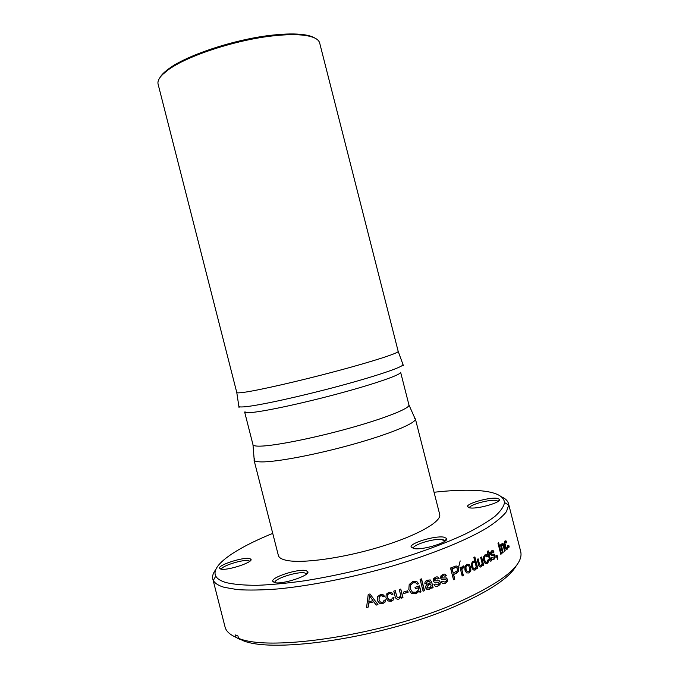 <?xml version="1.0" encoding="UTF-8"?>
<svg xmlns="http://www.w3.org/2000/svg" width="679" height="679" viewBox="0 0 679 679"><rect width="100%" height="100%" fill="white"/><g stroke="black" fill="none" stroke-linecap="round" stroke-linejoin="round"><path stroke-width="1.02" d="M244.644 412.017C244.83 412.739 247.139 412.9 251.569 412.493C265.752 411.228 304.727 402.808 340.663 393.056C376.667 383.312 401.578 374.485 400.627 372.262L408.945 404.939C410.175 408.24 385.545 418.154 349.609 428.152C313.74 438.159 274.605 445.916 260.159 446.145C255.643 446.23 253.25 445.747 252.978 444.694L244.644 412.017M254.37 458.58L254.243 460.421C255.032 461.355 257.434 461.847 261.457 461.898C276.124 462.153 315.251 454.803 351.858 444.618C388.515 434.441 414.81 423.679 415.37 419.35L414.377 417.797M319.673 43.006C318.689 39.204 313.681 36.649 304.642 35.359C296.723 34.306 286.538 34.442 274.087 35.766C236.53 39.552 186.021 56.145 167.637 70.276L162.604 74.503C158.903 78.221 157.401 81.446 158.105 84.188L236.776 392.504C236.912 393.022 239.22 392.98 243.71 392.369C258.122 390.425 298.37 381.284 335.681 371.345C373.051 361.398 399.006 352.961 398.183 351.357L319.673 43.006M314.937 38.1C312.391 36.505 308.563 35.35 303.445 34.646C295.62 33.602 285.57 33.738 273.298 35.036C236.267 38.754 186.504 55.109 168.35 69.08C164.199 72.152 161.381 74.996 159.921 77.618M253.988 459.946L278.365 555.456C278.942 557.705 281.675 559.343 286.58 560.37C302.342 563.757 343.447 558.07 380.393 546.807C417.415 535.578 441.919 521.523 439.678 514.342L415.361 418.816M496.281 498.208C487.709 497.486 466.736 503.589 467.407 506.627L470.555 507.985C479.281 508.919 502.053 502.061 499.617 499.26L496.281 498.208M469.452 507.858C468.9 505.1 487.726 499.634 495.398 500.304L498.378 501.246M305.889 570.581C298.471 568.561 271.829 576.997 272.635 581.173L274.367 582.565C281.802 584.975 310.94 575.342 307.74 571.599L305.889 570.581M274.91 582.684L274.885 582.489C274.112 578.72 298.106 571.107 304.761 572.957L306.492 574.069M443.506 537.081C434.492 535.68 410.286 542.979 411.05 546.901L413.986 548.607C423.153 550.329 449.668 541.986 446.638 538.371L443.506 537.081M413.35 548.496L413.316 548.284C412.586 544.736 434.39 538.15 442.487 539.449L445.365 540.824M249.643 558.545C243.651 556.856 218.774 564.699 219.504 568.085L220.717 569.07C226.684 571.047 253.632 562.254 250.95 559.258L249.643 558.545M221.524 569.206C221.006 566.116 243.26 559.123 248.599 560.659L249.753 561.27M434.059 492.258C449.736 490.51 463.375 489.89 474.977 490.399C493.82 491.248 503.665 495.288 504.505 502.511C503.886 506.534 500.695 511.16 494.932 516.371C487.658 521.879 477.855 527.727 465.531 533.923C444.974 543.514 420.148 552.681 391.053 561.431C361.423 569.851 332.617 576.301 304.633 580.791C286.996 583.261 271.184 584.772 257.197 585.315C244.508 585.315 234.272 584.441 226.48 582.684C220.794 581.063 217.229 578.873 215.786 576.106C210.278 565.615 235.341 548.607 272.729 533.38M215.735 569.613C213.104 573.051 212.12 576.165 212.79 578.958L213.325 580.384C214.768 583.278 218.383 585.587 224.18 587.31L237.446 589.627C248.709 590.365 262.247 590.127 278.059 588.922C311.288 585.68 353.156 577.354 392.861 565.904C432.183 554.2 465.921 540.442 486.631 528.152C495.925 522.151 502.528 516.66 506.449 511.669L508.715 505.091L508.503 503.58C507.748 500.805 505.397 498.539 501.441 496.79M508.809 545.458L509.199 546.994L508.724 547.486L508.333 545.95L508.809 545.458M507.756 547.851L507.179 549.226L505.931 549.022L504.76 546.272L504.353 542.844L505.023 540.908L505.974 540.84L506.797 542.419L506.313 542.886L505.337 541.978L504.947 543.285L506.118 547.885L506.899 548.114L507.612 545.61L507.756 547.851L506.627 549.286L507.179 549.226M501.357 545.475L502.036 543.472C502.774 542.962 503.385 543.658 503.86 545.543L505.193 550.788L504.633 551.263L503.317 546.069L502.248 544.728L501.679 546.739L503.139 552.502L502.536 552.986L500.482 544.923L501.094 544.448L501.357 545.475L500.627 544.813M498.624 542.657L501.467 553.818L500.805 554.327L497.962 543.149L498.624 542.657M497.096 555.15L497.707 558.469L497.274 559.479L497.104 557.001L496.714 557.264L496.315 555.694L497.096 555.15M495.084 557.731L494.006 559.301C492.971 560.116 492.105 559.649 491.418 557.883L492.224 557.374L493.709 558.163L494.346 557.315L493.913 555.592L491.384 555.592L490.611 554.242L490.645 552.273L491.689 550.839C492.614 550.049 493.387 550.44 494.006 552.002L493.243 552.494L492.029 551.934L491.384 553.606L491.757 554.174L494.287 554.183L495.076 555.575L495.084 557.731L494.006 559.301M491.689 560.574L490.289 561.177L489.78 560.531L488.193 554.539L487.598 554.887L487.378 551.34L488.218 550.839L488.736 552.884L489.491 552.426L489.78 553.572L489.024 554.03L490.628 559.759L491.409 559.462L491.689 560.574L490.62 561.049L491.129 561.032M488.362 562.017L487.183 563.494L485.162 563.358L483.694 560.548L483.541 556.984L484.874 554.938L486.52 554.768L487.649 556.364L486.758 556.89L486.139 555.965L485.281 556.016L484.441 557.408L484.636 560.014L485.646 562.153L486.894 562.348L487.598 560.2L488.49 559.674L488.362 562.017L486.707 563.494M482.489 564.733L481.19 566.855C479.926 567.44 479.043 566.753 478.542 564.792L477.15 559.352L478.143 558.834L479.51 564.207L480.129 565.539L481.029 565.565L482.158 563.434L480.647 557.501L481.589 556.984L483.694 565.259L482.752 565.785L482.014 564.724L480.724 566.846L481.19 566.855M476.531 567.967L475.173 570.004L473.068 569.749L471.625 566.923L471.523 563.324L473.017 561.244L474.825 561.27L473.857 557.451L474.876 556.933L477.804 568.433L476.785 568.96L476.081 567.95L475.173 570.004M464.894 566.413L466.762 564.266L469.181 564.402L470.785 567.254L470.819 570.869L469.096 572.983L466.541 572.898L464.903 570.037L464.894 566.413M463.409 565.887L463.791 567.372L461.839 569.486L463.358 575.436L462.178 575.962L460.031 567.542L461.211 567.016L461.516 568.196L463.409 565.887M453.513 579.722L450.533 568.017L456.152 565.947L457.68 566.575L458.639 568.357L458.427 571.429L456.407 573.305L453.606 574.51L454.794 579.179L453.513 579.722M447.232 581.674L445.271 583.295C443.506 584.135 442.199 583.634 441.358 581.801L442.7 581.283L444.957 582.115L446.095 581.232L446.273 580.087L445.653 579.442L441.622 579.416L440.595 578.016L440.909 575.97L442.759 574.493C444.355 573.679 445.543 574.078 446.324 575.707L445.025 576.216L443.149 575.631L441.893 577.362L442.411 577.956L446.459 577.973L447.537 579.425L447.232 581.674L445.271 583.295M440.017 584.492L437.972 586.104C436.147 586.928 434.806 586.427 433.949 584.585L435.341 584.067L437.658 584.916L438.846 584.042L439.041 582.896L438.405 582.242L434.237 582.2L433.185 580.791L433.525 578.737L435.451 577.269C437.106 576.463 438.328 576.87 439.126 578.508L437.777 579.017L435.842 578.415L434.526 580.146L435.061 580.732L439.245 580.774L440.357 582.242L440.017 584.492L437.972 586.104M431.708 588.192L431.488 587.31L429.349 589.236L426.845 589.38L425.623 587.87C425.546 585.68 426.556 584.246 428.678 583.567L430.367 582.921L429.264 581.114L427.498 581.453L426.302 583.439L424.876 583.94C424.706 582.183 425.419 580.986 427.006 580.35L430.197 579.9L431.7 582.158L433.1 587.683L431.708 588.192M421.532 578.864L424.545 590.713L423.102 591.205L420.08 579.357L421.532 578.864M419.257 591.154L415.964 593.811L411.499 593.429L408.809 589.457L409.208 584.5L412.79 581.547L416.49 581.453L418.722 583.711L417.161 584.229L415.709 582.76L413.146 582.888L410.591 585.06L410.396 588.956L412.408 592.139L416.176 592.258L418.85 589.567L418.391 587.768L415.378 588.761L415.013 587.343L419.486 585.867L421.031 591.91L419.97 592.266L419.028 591.036L415.752 593.684L411.499 593.429M407.748 590.772L408.121 592.232L403.716 593.59L403.343 592.122L407.748 590.772M401.17 597.028L398.938 599.082C396.969 599.565 395.721 598.785 395.195 596.756L393.761 591.112L395.305 590.662L396.723 596.238L397.487 597.647L398.836 597.749L400.822 595.678L399.252 589.508L400.771 589.049L402.97 597.664L401.45 598.123L401.017 596.883L398.938 599.082M393.379 599.922L391.18 601.305L387.896 600.949L385.935 597.927L386.198 594.286L388.88 592.283L391.443 592.334L393.099 594.074L391.503 594.524L390.612 593.514L389.186 593.48L387.599 594.812L387.539 597.486L388.863 599.778L391.443 599.88L392.386 597.987L393.981 597.537L393.379 599.922L392.021 600.788L387.896 600.949M384.951 602.256L382.727 603.606L379.434 603.215L377.456 600.168L377.728 596.544L380.427 594.583L383.015 594.66L384.679 596.417L383.075 596.849L382.175 595.831L380.732 595.78L379.247 596.883L379.069 599.752L380.393 602.052L382.421 602.409L383.66 601.645L383.958 600.312L385.562 599.88L384.951 602.256L384.289 602.672L382.659 603.444L379.434 603.215M369.97 593.964L377.974 604.633L376.158 605.099L373.823 601.823L368.714 603.088L368.29 607.043L366.584 607.45L368.23 594.397L369.97 593.964M508.503 503.58L520.751 551.713C523.73 565.191 502.842 582.073 458.07 602.358C385.468 634.61 269.784 652.171 238.541 638.277L237.947 635.985L235.087 634.873L235.672 637.157C229.612 634.458 226.082 631.097 225.08 627.082L212.79 578.958M238.541 638.277L242.581 640.458C273.476 654.132 386.071 637.097 456.84 605.566C490 590.866 509.87 577.473 516.447 565.403M376.158 605.099L377.855 604.48M368.29 607.043L366.609 607.264M368.714 603.088L368.281 606.856M373.823 601.823L368.697 602.91M376.115 604.93L373.789 601.653M385.494 599.896L384.874 602.095M379.069 599.752L379.128 597.087M380.732 595.78L379.069 596.926M382.175 595.831L380.664 595.619M382.914 596.468L382.107 595.67M384.679 596.417L383.007 596.68M379.374 603.045L377.83 601.221M393.871 597.562L393.26 599.769M387.539 597.486L388.048 598.836M387.599 594.812L387.446 597.333M389.186 593.48L387.497 594.66M390.612 593.514L389.075 593.327M391.18 593.913L390.51 593.361M393.099 594.074L391.443 594.363M402.97 597.664L401.408 597.953M400.661 589.083L402.817 597.528M395.212 590.688L396.723 596.238M408.121 592.232L403.674 593.421M407.612 590.815L407.943 592.105M421.031 591.91L419.86 592.105M419.299 585.926L420.793 591.799M418.391 587.768L415.327 588.583M412.408 592.139L410.396 588.956M410.591 585.06L410.209 588.829M413.146 582.888L410.396 584.942M415.709 582.76L412.942 582.769M418.722 583.711L417.093 584.067M416.838 581.597L418.493 583.601M424.545 590.713L423.051 591.027M421.328 578.932L424.299 590.603M431.488 587.31L428.992 589.38M433.1 587.683L431.657 588.006M431.7 582.158L432.82 587.59M426.302 583.439L424.85 583.753M427.889 581.3L427.235 581.36L426.039 583.337M429.264 581.114L427.617 581.199M440.357 582.242L439.712 584.398M435.061 580.732L434.526 580.146M434.772 579.128L434.237 580.053M435.842 578.415L434.475 579.043M439.126 578.508L437.7 578.839M437.59 576.946L438.812 578.423M438.405 582.242L434.568 582.226M447.537 579.425L446.892 581.597M446.459 577.973L447.198 579.357M442.411 577.956L441.893 577.362M442.114 576.352L441.571 577.286M443.149 575.631L441.791 576.276M446.324 575.707L444.949 576.047M444.703 574.137L445.984 575.631M445.653 579.442L441.97 579.459M454.794 579.179L453.462 579.526M453.606 574.51L454.421 579.119M456.025 573.483L453.233 574.451M458.427 571.429L455.643 573.432M458.639 568.357L458.036 571.379M457.68 566.575L458.249 568.315M463.791 567.372L463.036 565.989M461.516 568.196L460.863 567.169M463.358 575.436L462.127 575.767M461.839 569.486L462.951 575.393M462.654 567.559L461.44 569.443M470.785 567.254L469.181 564.402M468.994 573.034L470.819 570.869M470.352 567.228L470.394 570.835M473.959 570.216L474.723 569.987M477.804 568.433L476.726 568.739M474.477 557.136L477.345 568.416M483.694 565.259L482.693 565.548M481.173 557.213L483.219 565.259M480.129 565.539L479.043 564.198L477.736 559.046M488.031 559.946L487.87 562.025M485.646 562.153L485.162 562.161L484.152 560.014L484.636 560.014M484.441 557.408L483.949 557.417L484.152 560.014M485.281 556.016L483.949 557.417M485.493 555.923L484.789 556.025M487.649 556.364L486.682 556.661M486.52 554.768L486.02 554.785L487.157 556.381M490.985 559.802L491.189 560.591M490.23 558.766L489.729 558.783L490.119 559.776M489.024 554.03L488.524 554.047L489.729 558.783M489.78 553.572L488.524 554.047M489.05 552.689L489.279 553.589M488.736 552.884L488.235 552.901L487.777 551.102M488.193 554.539L487.539 554.641M495.076 555.575L494.558 555.6L494.567 557.756M494.287 554.183L493.769 554.208L494.558 555.6M491.384 553.606L490.866 553.631L491.248 554.191M491.443 552.63L490.925 552.655L490.866 553.631M492.029 551.934L490.925 552.655M494.006 552.002L493.149 552.248M492.36 550.525L493.48 552.027M493.234 555.6L492.75 555.668M497.495 556.721L496.969 556.755L496.646 555.464M497.249 558.494L497.707 558.469M497.104 557.001L496.655 557.026M501.467 553.818L500.729 554.022M498.165 543.005L500.924 553.86M503.86 545.543L503.309 545.602L502.477 543.607M503.139 552.502L502.46 552.664M501.679 546.739L501.127 546.782L502.596 552.553M502.248 544.728L501.696 544.779M505.193 550.788L504.548 550.924M503.309 545.602L504.641 550.847M507.238 547.155L507.205 547.919M506.118 547.885L505.566 547.945L506.339 548.174M505.303 545.789L504.752 545.848L505.566 547.945M504.947 543.285L504.395 543.344L504.752 545.848M505.337 541.978L504.752 542.071L504.395 543.344M505.235 541.995L504.786 542.046M506.797 542.419L506.203 542.521M505.974 540.84L505.414 540.908L506.245 542.487M509.199 546.994L508.622 547.079M508.35 545.933L508.639 547.062M235.409 637.046L239.695 639.321L235.672 637.157M445.611 540.611L442.835 540.84M460.184 560.896L458.452 567.797M420.776 591.732L419.868 592.113M240.137 639.143L239.695 639.321M368.833 601.73L369.444 595.525L373.026 600.694L368.833 601.73L369.469 595.695L373.026 600.694M427.778 588.124L426.811 587.174L428.772 584.551L430.656 584.05L431.131 585.943L430.35 587.225L427.778 588.124L426.811 587.174M453.249 573.118L451.798 568.815L455.49 567.415L456.772 567.839L457.366 568.96L457.264 570.793L453.249 573.118L452.172 568.875L455.872 567.466M467.194 571.676L465.658 569.46L465.548 566.812L466.541 565.437L468.552 565.624L469.656 567.805L469.783 570.445L468.773 571.828L467.194 571.676L466.074 569.494L465.964 566.846L467.059 565.42M474.222 568.875L473.263 568.51L472.278 566.354L472.066 563.706L472.932 562.348L473.891 562.204M427.074 587.276L429.035 584.653L430.656 584.05M472.278 566.354L472.728 566.379L472.066 563.706M473.263 568.51L472.728 566.379M472.932 562.348L475.164 562.611L476.174 566.566L474.969 568.798L473.704 568.527M472.508 563.723L473.373 562.365M238.94 406.008L238.974 406.551C239.526 407.061 241.86 407.103 245.976 406.67C260.49 405.176 300.407 396.443 337.938 386.385C375.529 376.319 402.494 367.186 402.987 364.75L402.757 364.258M479.51 564.207L479.043 564.198M236.776 392.504L239.033 407.561M415.37 419.35L408.945 404.939M303.445 34.646L304.642 35.359M398.183 351.357L403.411 365.667M469.401 507.85L467.407 506.627M274.885 582.489L272.635 581.173M413.316 548.284L411.05 546.901M221.43 569.197L219.504 568.085M504.505 502.511L508.715 505.091M245.951 412.62L245.773 411.941M168.35 69.08L167.637 70.276M254.243 460.421L252.978 444.694M498.411 501.221L499.617 499.26M306.424 573.882L307.74 571.599M445.288 540.628L446.638 538.371M249.821 561.219L250.95 559.258M215.786 576.106L213.325 580.384M469.096 572.983L468.671 572.949M485.222 556.05L484.73 556.059M491.197 560.981L490.696 560.998M494.049 559.267L493.531 559.292M491.969 551.976L491.46 552.002M505.312 542.003L504.752 542.071M466.965 565.471L466.541 565.437"/></g></svg>
